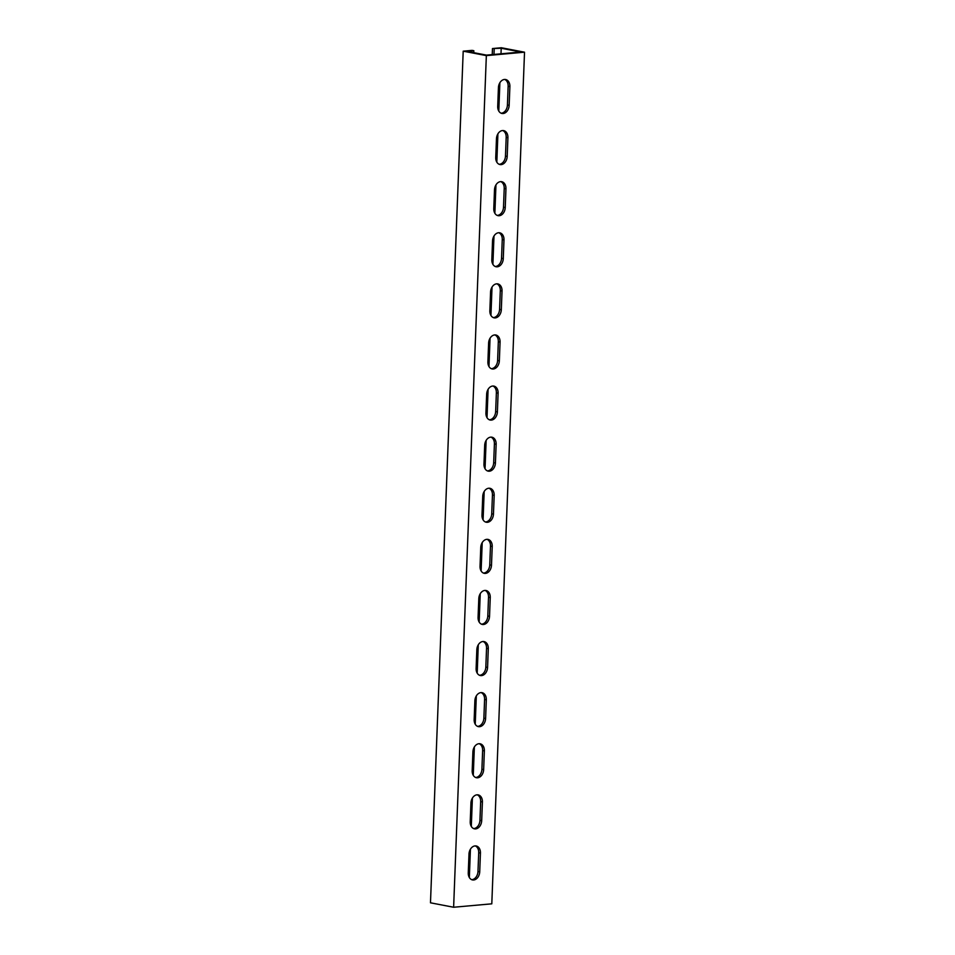 <?xml version="1.0" encoding="UTF-8"?>
<svg xmlns="http://www.w3.org/2000/svg" width="955" height="955" viewBox="0 0 955 955"><rect width="100%" height="100%" fill="white"/><g stroke="black" fill="none" stroke-linecap="round" stroke-linejoin="round"><path stroke-width="1.43" d="M520.881 52.024L501.208 48.251L492.47 48.55L501.375 47.75L524.522 52.191L486.346 55.617L463.199 51.176L472.104 50.376L473.835 50.711L466.84 51.343L486.513 55.115L520.881 52.024M463.199 51.176L430.478 902.809L453.625 907.25L491.801 903.824L524.522 52.191M492.231 54.602L492.47 48.55M507.917 137.699A7.747 5.646 100.9 0 0 503.655 130.608A7.747 5.646 100.9 0 0 496.469 138.726L495.74 157.468A7.747 5.646 100.9 0 0 500.014 164.558A7.747 5.646 100.9 0 0 507.201 156.441L507.917 137.699L506.186 137.365A7.747 5.646 100.9 0 0 502.772 130.537M509.886 86.607A7.747 5.646 100.9 0 0 505.613 79.516A7.747 5.646 100.9 0 0 498.426 87.633L497.71 106.363A7.747 5.646 100.9 0 0 501.972 113.466A7.747 5.646 100.9 0 0 509.158 105.337L509.886 86.607L508.144 86.272A7.747 5.646 100.9 0 0 504.729 79.432M453.625 907.25L486.346 55.617M505.959 188.804A7.747 5.646 100.9 0 0 501.685 181.701A7.747 5.646 100.9 0 0 494.499 189.83L493.783 208.56A7.747 5.646 100.9 0 0 498.044 215.663A7.747 5.646 100.9 0 0 505.243 207.533L505.959 188.804L504.216 188.469A7.747 5.646 100.9 0 0 500.802 181.629M503.989 239.896A7.747 5.646 100.9 0 0 499.728 232.805A7.747 5.646 100.9 0 0 492.541 240.923L491.825 259.665A7.747 5.646 100.9 0 0 496.087 266.755A7.747 5.646 100.9 0 0 503.273 258.638L503.989 239.896L502.258 239.562A7.747 5.646 100.9 0 0 498.844 232.734M502.032 291A7.747 5.646 100.9 0 0 497.758 283.898A7.747 5.646 100.9 0 0 490.572 292.027L489.855 310.757A7.747 5.646 100.9 0 0 494.129 317.848A7.747 5.646 100.9 0 0 501.315 309.73L502.032 291L500.301 290.666A7.747 5.646 100.9 0 0 496.875 283.826M500.062 342.093A7.747 5.646 100.9 0 0 495.8 335.002A7.747 5.646 100.9 0 0 488.614 343.12L487.898 361.861A7.747 5.646 100.9 0 0 492.159 368.952A7.747 5.646 100.9 0 0 499.346 360.835L500.062 342.093L498.331 341.759A7.747 5.646 100.9 0 0 494.917 334.93M498.104 393.185A7.747 5.646 100.9 0 0 493.842 386.095A7.747 5.646 100.9 0 0 486.656 394.224L485.928 412.954A7.747 5.646 100.9 0 0 490.202 420.045A7.747 5.646 100.9 0 0 497.388 411.927L498.104 393.185L496.373 392.863A7.747 5.646 100.9 0 0 492.947 386.023M496.146 444.29A7.747 5.646 100.9 0 0 491.873 437.199A7.747 5.646 100.9 0 0 484.686 445.317L483.97 464.058A7.747 5.646 100.9 0 0 488.232 471.149A7.747 5.646 100.9 0 0 495.418 463.02L496.146 444.29L494.404 443.956A7.747 5.646 100.9 0 0 490.989 437.127M494.177 495.382A7.747 5.646 100.9 0 0 489.915 488.292A7.747 5.646 100.9 0 0 482.729 496.421L482 515.151A7.747 5.646 100.9 0 0 486.274 522.242A7.747 5.646 100.9 0 0 493.46 514.124L494.177 495.382L492.446 495.048A7.747 5.646 100.9 0 0 489.02 488.22M492.219 546.487A7.747 5.646 100.9 0 0 487.945 539.396A7.747 5.646 100.9 0 0 480.759 547.513L480.043 566.243A7.747 5.646 100.9 0 0 484.304 573.346A7.747 5.646 100.9 0 0 491.491 565.217L492.219 546.487L490.476 546.153A7.747 5.646 100.9 0 0 487.062 539.312M490.249 597.579A7.747 5.646 100.9 0 0 485.988 590.488A7.747 5.646 100.9 0 0 478.801 598.606L478.073 617.348A7.747 5.646 100.9 0 0 482.347 624.439A7.747 5.646 100.9 0 0 489.533 616.321L490.249 597.579L488.518 597.245A7.747 5.646 100.9 0 0 485.104 590.417M488.292 648.684A7.747 5.646 100.9 0 0 484.018 641.581A7.747 5.646 100.9 0 0 476.832 649.71L476.115 668.44A7.747 5.646 100.9 0 0 480.389 675.543A7.747 5.646 100.9 0 0 487.575 667.414L488.292 648.684L486.549 648.35A7.747 5.646 100.9 0 0 483.135 641.509M486.322 699.776A7.747 5.646 100.9 0 0 482.06 692.685A7.747 5.646 100.9 0 0 474.874 700.803L474.158 719.545A7.747 5.646 100.9 0 0 478.419 726.636A7.747 5.646 100.9 0 0 485.606 718.518L486.322 699.776L484.591 699.442A7.747 5.646 100.9 0 0 481.177 692.614M484.364 750.881A7.747 5.646 100.9 0 0 480.09 743.778A7.747 5.646 100.9 0 0 472.904 751.907L472.188 770.637A7.747 5.646 100.9 0 0 476.461 777.728A7.747 5.646 100.9 0 0 483.648 769.611L484.364 750.881L482.633 750.546A7.747 5.646 100.9 0 0 479.207 743.706M482.406 801.973A7.747 5.646 100.9 0 0 478.133 794.882A7.747 5.646 100.9 0 0 470.946 803L470.23 821.742A7.747 5.646 100.9 0 0 474.492 828.833A7.747 5.646 100.9 0 0 481.678 820.715L482.406 801.973L480.663 801.639A7.747 5.646 100.9 0 0 477.249 794.811M480.437 853.066A7.747 5.646 100.9 0 0 476.175 845.975A7.747 5.646 100.9 0 0 468.989 854.104L468.26 872.834A7.747 5.646 100.9 0 0 472.534 879.925A7.747 5.646 100.9 0 0 479.72 871.808L480.437 853.066L478.706 852.743A7.747 5.646 100.9 0 0 475.28 845.903M473.764 52.668L473.835 50.711M499.167 164.296A7.747 5.646 100.9 0 0 505.47 156.107L506.186 137.365M501.124 113.203A7.747 5.646 100.9 0 0 507.427 105.002L508.144 86.272M497.197 215.4A7.747 5.646 100.9 0 0 503.5 207.199L504.216 188.469M495.239 266.493A7.747 5.646 100.9 0 0 501.542 258.304L502.258 239.562M493.269 317.597A7.747 5.646 100.9 0 0 499.572 309.396L500.301 290.666M491.312 368.69A7.747 5.646 100.9 0 0 497.615 360.501L498.331 341.759M489.354 419.794A7.747 5.646 100.9 0 0 495.645 411.593L496.373 392.863M487.384 470.887A7.747 5.646 100.9 0 0 493.687 462.698L494.404 443.956M485.427 521.979A7.747 5.646 100.9 0 0 491.718 513.79L492.446 495.048M483.457 573.084A7.747 5.646 100.9 0 0 489.76 564.883L490.476 546.153M481.499 624.176A7.747 5.646 100.9 0 0 487.802 615.987L488.518 597.245M479.529 675.28A7.747 5.646 100.9 0 0 485.832 667.079L486.549 648.35M477.572 726.373A7.747 5.646 100.9 0 0 483.875 718.184L484.591 699.442M475.602 777.477A7.747 5.646 100.9 0 0 481.905 769.276L482.633 750.546M473.644 828.57A7.747 5.646 100.9 0 0 479.947 820.381L480.663 801.639M471.686 879.674A7.747 5.646 100.9 0 0 477.978 871.473L478.706 852.743M469.347 877.526L470.433 849.186M471.304 826.433L472.403 798.082M473.274 775.329L474.36 746.989M475.232 724.236L476.318 695.885M477.202 673.132L478.288 644.792M479.159 622.039L480.246 593.688M481.117 570.947L482.215 542.595M483.087 519.842L484.173 491.491M485.045 468.75L486.143 440.398M487.014 417.645L488.101 389.306M488.972 366.553L490.058 338.201M490.942 315.448L492.028 287.109M492.899 264.356L493.986 236.004M494.869 213.251L495.955 184.912M496.827 162.159L497.913 133.807M498.785 111.067L499.883 82.715M500.993 53.814L501.208 48.251M493.986 54.447L494.201 48.884M507.427 105.002L509.158 105.337M505.47 156.107L507.201 156.441M503.5 207.199L505.243 207.533M501.542 258.304L503.273 258.638M499.572 309.396L501.315 309.73M497.615 360.501L499.346 360.835M495.645 411.593L497.388 411.927M493.687 462.698L495.418 463.02M491.718 513.79L493.46 514.124M489.76 564.883L491.491 565.217M487.802 615.987L489.533 616.321M485.832 667.079L487.575 667.414M483.875 718.184L485.606 718.518M481.905 769.276L483.648 769.611M479.947 820.381L481.678 820.715M477.978 871.473L479.72 871.808"/></g></svg>
